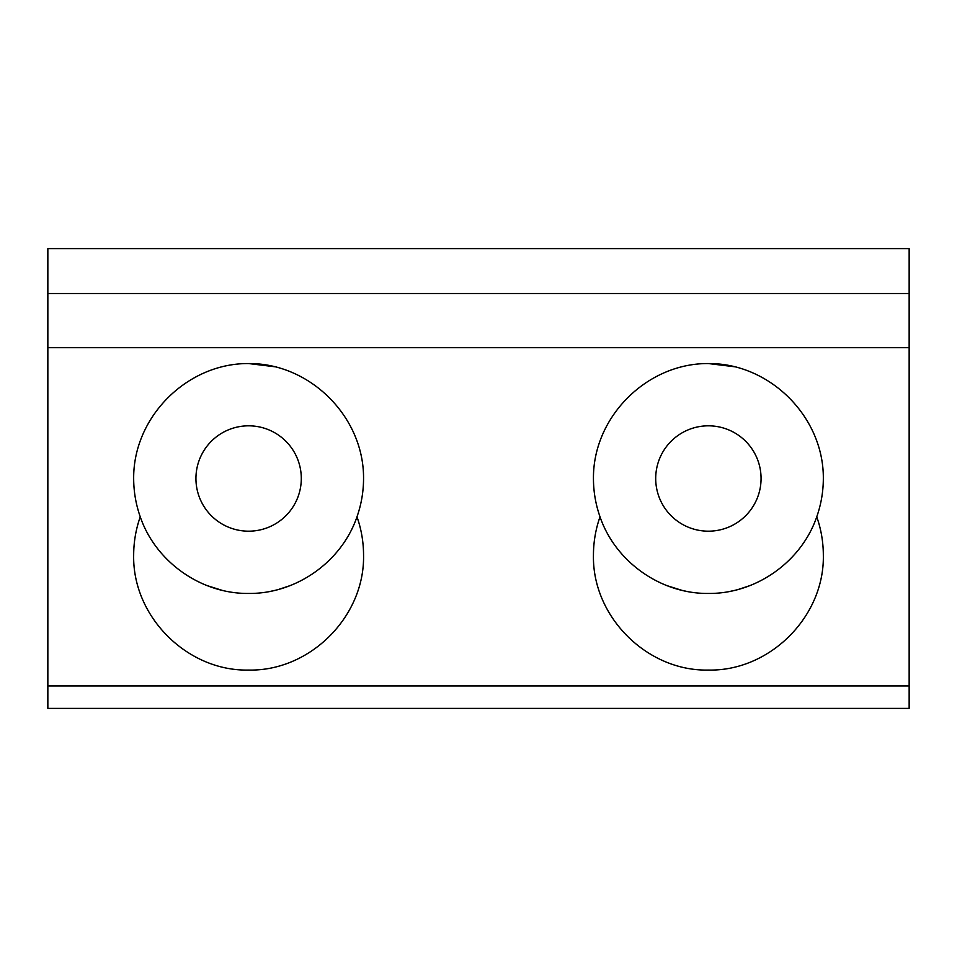 <?xml version="1.0" encoding="UTF-8"?>
<svg xmlns="http://www.w3.org/2000/svg" width="957" height="957" viewBox="0 0 957 957"><rect width="100%" height="100%" fill="white"/><g stroke="black" fill="none" stroke-linecap="round" stroke-linejoin="round"><path stroke-width="1.44" d="M655.701 478.5A52.683 52.683 0 0 1 708.383 425.817A52.683 52.683 0 0 1 761.066 478.5A52.683 52.683 0 0 1 708.383 531.183A52.683 52.683 0 0 1 655.701 478.5M678.812 589.572L681.934 590.361M682.078 590.385L686.313 591.306L682.09 590.397M682.006 590.373L665.94 585.313M751.089 585.217L738.038 589.548M730.478 591.294L734.689 590.397M734.928 590.337L737.691 589.644M816.752 516.816C801.368 561.819 755.946 593.95 708.383 593.448C660.82 593.95 615.399 561.819 600.015 516.816C595.661 504.411 593.472 491.647 593.448 478.5C592.981 417.001 646.884 363.098 708.383 363.552C769.883 363.098 823.786 417.001 823.331 478.5C823.295 491.647 821.106 504.411 816.752 516.816C821.106 529.209 823.295 541.985 823.331 555.132C824.611 616.571 769.823 671.359 708.383 670.067C646.944 671.359 592.156 616.571 593.448 555.132C593.472 541.985 595.661 529.209 600.015 516.816M195.934 478.5A52.683 52.683 0 0 1 248.617 425.817A52.683 52.683 0 0 1 301.299 478.5A52.683 52.683 0 0 1 248.617 531.183A52.683 52.683 0 0 1 195.934 478.5M219.045 589.572L222.168 590.361M222.239 590.373L206.174 585.313M291.311 585.217L278.272 589.548M270.711 591.294L274.91 590.397M275.161 590.337L277.925 589.644M356.985 516.816C341.601 561.819 296.18 593.95 248.617 593.448C201.054 593.95 155.632 561.819 140.248 516.816C135.894 504.411 133.705 491.647 133.669 478.5C133.214 417.001 187.117 363.098 248.617 363.552C310.116 363.098 364.019 417.001 363.552 478.5C363.528 491.647 361.339 504.411 356.985 516.816C361.339 529.209 363.528 541.985 363.552 555.132C364.844 616.571 310.056 671.359 248.617 670.067C187.177 671.359 132.389 616.571 133.669 555.132C133.705 541.985 135.894 529.209 140.248 516.816M276.298 366.938L248.617 363.552M47.85 293.5L47.85 708.383L909.15 708.383L909.15 248.617L47.85 248.617L47.85 293.5L909.15 293.5M736.065 366.938L708.383 363.552M47.85 685.942L909.15 685.942M47.85 347.69L909.15 347.69"/></g></svg>
